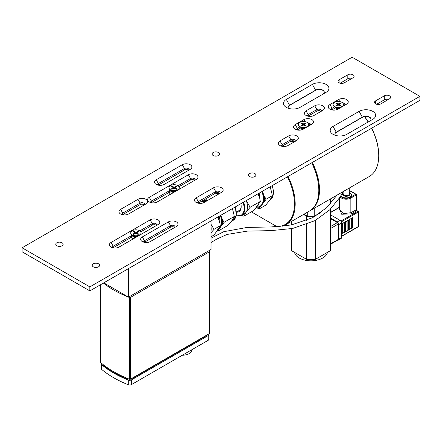 <?xml version="1.0" encoding="UTF-8"?>
<svg xmlns="http://www.w3.org/2000/svg" width="442" height="442" viewBox="0 0 442 442"><rect width="100%" height="100%" fill="white"/><g stroke="black" fill="none" stroke-linecap="round" stroke-linejoin="round"><path stroke-width="0.66" d="M208.552 250.923A104.406 60.278 180 0 1 209.248 251.52A0.613 0.354 180 0 1 209.171 251.968L130.357 297.477A0.613 0.354 180 0 1 129.578 297.521A104.406 60.278 180 0 1 128.545 297.118M209.171 251.968L209.171 333.71A0.613 0.354 0 0 0 209.353 333.456L209.353 251.719M209.171 333.71L130.357 379.214L130.357 297.477M129.578 297.521L129.578 379.258A0.613 0.354 0 0 0 130.357 379.214M129.578 379.258A104.406 60.278 180 0 1 100.748 362.611L100.748 284.609M100.748 362.219A0.613 0.354 0 0 0 100.748 362.611M208.596 334.041A2.459 1.42 180 0 1 208.817 334.633A2.459 1.42 180 0 1 208.099 335.633L131.434 379.893A2.459 1.42 180 0 1 128.302 380.059A104.406 60.278 180 0 1 101.616 364.656A2.459 1.42 180 0 1 101.179 363.849A2.459 1.42 180 0 1 101.445 363.208M101.179 363.849L101.179 368.562A2.459 1.42 -0 0 0 101.616 369.368A104.406 60.278 -0 0 0 128.302 384.772A2.459 1.42 -0 0 0 131.434 384.612L208.099 340.346A2.459 1.42 -0 0 0 208.817 339.346L208.817 334.633M182.353 355.208A9.21 5.321 0 0 0 189.049 353.655A9.21 5.321 0 0 0 191.745 349.893L191.745 349.788M128.302 297.018A104.406 60.278 180 0 1 103.417 283.073M211.022 220.945L211.022 249.498L128.506 297.14L103.782 282.863M128.506 268.587L128.506 297.14M211.022 231.061A16.581 9.575 -120 0 0 211.022 226.415M211.022 224.287L214.055 229.282L211.022 232.84M211.022 236.757L213.53 235.31L215.392 233.172L220.298 225.674L214.055 229.282M220.298 225.674L219.663 222.099L217.713 217.083M204.447 202.276L201.883 201.049M218.784 228.348A16.581 9.575 60 0 1 216.862 231.083M218.144 216.834A16.581 9.575 60 0 1 219.287 221.138M219.133 216.26A13.033 7.525 60 0 1 219.768 222.597M205.641 201.585A15.354 8.862 -120 0 0 203.823 201.917M220.801 215.298A15.354 8.862 -120 0 1 220.508 227.044L217.912 231.194L228.061 225.337L232.166 220.315L234.332 216.42L224.177 222.276L220.508 227.044A15.354 8.862 -120 0 1 218.784 228.647L218.613 228.746A15.354 8.862 -120 0 0 220.365 215.552M206.077 201.337A15.354 8.862 -120 0 0 203.756 201.878M218.597 194.104L215.69 193.077L198.331 203.099A2.58 1.492 0 0 0 198.176 203.198M203.182 201.546L205.375 198.883L207.315 200.624M217.912 231.194L217.055 230.917M218.453 229.973A16.42 9.481 60 0 1 217.746 230.183M203.762 200.729A16.42 9.481 60 0 1 206.994 200.441M234.332 216.42L232.459 208.569M220.812 215.293L222.564 219.807A16.42 9.481 60 0 1 222.564 224.122M222.564 219.807L224.177 222.276M150.783 202.574A2.58 1.492 180 0 1 150.672 202.149A2.58 1.492 180 0 1 151.429 201.093L151.429 202.596L169.336 192.259L169.336 191.756A4.912 2.834 0 0 0 171.756 193.568M149.258 197.331A5.652 3.26 0 0 0 149.258 201.944A5.652 3.26 0 0 0 157.247 201.944L196.331 179.38A5.652 3.26 0 0 0 196.331 174.767A5.652 3.26 0 0 0 188.342 174.767L149.258 197.331L151.429 201.093L170.308 190.193M169.336 191.756L171.17 190.695M194.563 180.336A2.58 1.492 0 0 0 190.513 180.032L178.977 186.695M178.021 185.739L190.513 178.529A2.58 1.492 180 0 1 193.325 178.203A2.58 1.492 180 0 1 194.916 179.579A2.58 1.492 180 0 1 194.171 180.629M89.848 286.891L22.1 247.78L352.152 57.228L419.9 96.339L89.848 286.891L89.848 290.902L22.1 251.791L22.1 247.78M326.097 92.328L326.097 92.328A9.702 5.602 0 0 0 326.097 84.405A9.702 5.602 0 0 0 312.372 84.405L286.317 99.45A9.702 5.602 0 0 0 286.317 107.373A9.702 5.602 0 0 0 300.041 107.373L326.097 92.328M303.858 119.605L295.173 124.622A5.652 3.26 0 0 0 295.173 129.235A5.652 3.26 0 0 0 303.168 129.235L311.853 124.219A5.652 3.26 0 0 0 311.853 119.605A5.652 3.26 0 0 0 303.858 119.605L305.024 121.622M306.03 110.831A5.652 3.26 0 0 0 306.03 115.445A5.652 3.26 0 0 0 314.024 115.445L322.71 110.428A5.652 3.26 0 0 0 322.71 105.815A5.652 3.26 0 0 0 314.715 105.815L306.03 110.831L308.201 114.594L316.886 109.577A2.58 1.492 180 0 1 319.699 109.257A2.58 1.492 180 0 1 321.29 110.633A2.58 1.492 180 0 1 320.549 111.677M288.659 135.904L279.974 140.921A5.652 3.26 0 0 0 279.974 145.534A5.652 3.26 0 0 0 287.969 145.534L296.654 140.517A5.652 3.26 0 0 0 296.654 135.904A5.652 3.26 0 0 0 288.659 135.904L290.83 139.666A2.58 1.492 180 0 1 293.643 139.34A2.58 1.492 180 0 1 295.234 140.716A2.58 1.492 180 0 1 294.488 141.766M329.92 104.561A5.652 3.26 0 0 0 329.92 109.174A5.652 3.26 0 0 0 337.909 109.174L346.594 104.163A5.652 3.26 0 0 0 346.594 99.549A5.652 3.26 0 0 0 338.605 99.549L329.92 104.561L332.091 108.323L334.66 106.837M150.297 241.564L176.358 226.519A5.652 3.26 0 0 0 176.358 221.906A5.652 3.26 0 0 0 168.363 221.906L142.307 236.951A5.652 3.26 0 0 0 142.307 241.564A5.652 3.26 0 0 0 150.297 241.564M389.501 98.848L380.816 103.859A3.685 2.127 180 0 1 376.799 104.323A3.685 2.127 180 0 1 374.523 102.356A3.685 2.127 180 0 1 375.606 100.853L384.291 95.837A3.685 2.127 180 0 1 388.303 95.378A3.685 2.127 180 0 1 390.579 97.339A3.685 2.127 180 0 1 389.501 98.848M353.02 77.786L344.335 82.798A3.685 2.127 180 0 1 340.318 83.262A3.685 2.127 180 0 1 338.047 81.295A3.685 2.127 180 0 1 339.124 79.792L347.81 74.775A3.685 2.127 180 0 1 351.826 74.317A3.685 2.127 180 0 1 354.103 76.278A3.685 2.127 180 0 1 353.02 77.786M56.841 245.774A3.685 2.127 180 0 1 55.764 244.271A3.685 2.127 180 0 1 59.449 242.144A3.685 2.127 180 0 1 63.134 244.271A3.685 2.127 180 0 1 60.858 246.233A3.685 2.127 180 0 1 56.841 245.774M93.323 266.835A3.685 2.127 180 0 1 92.24 265.333A3.685 2.127 180 0 1 95.925 263.205A3.685 2.127 180 0 1 99.61 265.333A3.685 2.127 180 0 1 97.339 267.294A3.685 2.127 180 0 1 93.323 266.835M213.182 155.512A3.685 2.127 180 0 1 212.105 154.009A3.685 2.127 180 0 1 215.79 151.877A3.685 2.127 180 0 1 219.475 154.009A3.685 2.127 180 0 1 217.199 155.971A3.685 2.127 180 0 1 213.182 155.512M249.664 176.573A3.685 2.127 180 0 1 248.581 175.071A3.685 2.127 180 0 1 252.266 172.938A3.685 2.127 180 0 1 255.951 175.071A3.685 2.127 180 0 1 253.68 177.032A3.685 2.127 180 0 1 249.664 176.573M137.965 199.336L120.594 209.37A5.652 3.26 0 0 0 120.594 213.983A5.652 3.26 0 0 0 128.583 213.983L145.954 203.95A5.652 3.26 0 0 0 145.954 199.336A5.652 3.26 0 0 0 137.965 199.336L140.136 203.099A2.58 1.492 180 0 1 142.948 202.779A2.58 1.492 180 0 1 144.54 204.154A2.58 1.492 180 0 1 143.794 205.198M213.53 187.806L196.16 197.834A5.652 3.26 0 0 0 196.16 202.447A5.652 3.26 0 0 0 204.149 202.447L221.519 192.419A5.652 3.26 0 0 0 221.519 187.806A5.652 3.26 0 0 0 213.53 187.806L215.702 191.568A2.58 1.492 180 0 1 218.514 191.242A2.58 1.492 180 0 1 220.105 192.618A2.58 1.492 180 0 1 219.359 193.668M119.031 247.078L158.114 224.514A5.652 3.26 0 0 0 158.114 219.901A5.652 3.26 0 0 0 150.125 219.901L111.041 242.465A5.652 3.26 0 0 0 111.041 247.078A5.652 3.26 0 0 0 119.031 247.078M190.253 169.352L190.253 169.352A5.652 3.26 0 0 0 190.253 164.739A5.652 3.26 0 0 0 182.264 164.739L156.203 179.783A5.652 3.26 0 0 0 156.203 184.397A5.652 3.26 0 0 0 164.197 184.397L190.253 169.352M346.766 134.351L372.821 119.307A9.702 5.602 0 0 0 372.821 111.384A9.702 5.602 0 0 0 359.103 111.384L333.041 126.429A9.702 5.602 0 0 0 333.041 134.351A9.702 5.602 0 0 0 346.766 134.351M419.9 96.339L419.9 100.351L89.848 290.902M253.498 177.076A3.685 2.127 0 0 0 251.039 177.076M217.016 156.015A3.685 2.127 0 0 0 214.558 156.015M97.157 267.338A3.685 2.127 0 0 0 94.698 267.338M60.676 246.277A3.685 2.127 0 0 0 58.222 246.277M352.003 78.372A3.685 2.127 0 0 0 347.81 78.786L340.141 83.218M388.485 99.433A3.685 2.127 0 0 0 384.291 99.848L376.623 104.279M143.832 242.188A2.58 1.492 180 0 1 143.722 241.763A2.58 1.492 180 0 1 144.479 240.708L170.535 225.663A2.58 1.492 180 0 1 173.347 225.343A2.58 1.492 180 0 1 174.938 226.718A2.58 1.492 180 0 1 174.198 227.763M174.584 227.47A2.58 1.492 0 0 0 170.535 227.171L144.479 242.216A2.58 1.492 0 0 0 144.324 242.31M342.677 102.875A2.58 1.492 180 0 1 345.18 104.362A2.58 1.492 180 0 1 344.434 105.411M344.826 105.113A2.58 1.492 0 0 0 343.423 104.456M335.964 107.588L332.091 109.826A2.58 1.492 0 0 0 331.936 109.925M337.174 109.533A2.337 1.348 180 0 1 336.069 107.87M331.439 109.804A2.58 1.492 180 0 1 331.334 109.378A2.58 1.492 180 0 1 332.091 108.323L332.091 109.826M144.186 204.906A2.58 1.492 0 0 0 140.136 204.602L122.765 214.635A2.58 1.492 0 0 0 122.611 214.729M122.119 214.608A2.58 1.492 180 0 1 122.009 214.182A2.58 1.492 180 0 1 122.765 213.127L140.136 203.099L140.136 204.602M294.88 141.468A2.58 1.492 0 0 0 292.582 140.733A2.58 1.492 0 0 0 290.83 141.169L282.145 146.186A2.58 1.492 0 0 0 281.99 146.28M281.499 146.158A2.58 1.492 180 0 1 281.394 145.733A2.58 1.492 180 0 1 282.145 144.678L290.83 139.666L290.83 141.169M294.427 141.799L292.582 140.733M291.477 140.899L293.737 142.202M291.101 141.031L293.433 142.379M311.671 162.838A45.449 26.238 60 0 1 318.809 190.275A45.449 26.238 60 0 1 309.394 211.083L285.77 224.724A45.449 26.238 -120 0 0 288.046 176.474M311.77 162.778A44.957 25.956 60 0 1 318.809 189.878A44.957 25.956 60 0 1 318.809 190.077M281.952 226.287A45.449 26.238 -120 0 0 285.77 224.724M287.449 176.817A44.957 25.956 60 0 1 276.891 226.602L277.322 226.851M276.891 226.602L251.382 211.873M378.739 155.473A44.957 25.956 -120 0 0 378.739 155.275A44.957 25.956 -120 0 0 371.7 128.18M368.241 121.953A44.957 25.956 -120 0 0 364.584 116.561M364.462 116.583A45.449 26.238 60 0 1 368.136 122.014M371.6 128.235A45.449 26.238 60 0 1 378.739 155.678A45.449 26.238 60 0 1 369.324 176.48L310.091 210.679A45.449 26.238 -120 0 0 312.367 162.435M309.743 210.878A45.449 26.238 -120 0 0 310.091 210.679M315.124 216.315A19.652 11.348 180 0 1 306.726 216.298L303.543 214.458M303.98 214.21L307.726 216.376A19.592 11.31 0 0 0 314.256 216.376L320.677 212.668M291.808 228.625L291.808 250.807L306.726 259.421A19.652 11.348 0 0 0 315.257 259.421L330.174 250.807A19.652 11.348 0 0 0 330.644 248.349L330.644 208.956M306.726 216.298L306.726 220.475M306.726 224.442L306.726 259.421M291.808 221.238L291.808 224.873M330.644 218.724L337.34 222.591A1.227 0.707 60 0 1 338.213 224.094L338.213 223.845A0.923 0.53 -120 0 0 337.561 222.718L330.644 218.619M330.644 218.121L337.246 221.934A2.182 1.26 60 0 1 338.787 224.602L338.787 239.094A2.182 1.26 60 0 1 338.334 240.094A2.182 1.26 60 0 1 337.677 240.161M338.334 240.094L341.113 238.487A2.182 1.26 -120 0 0 341.567 237.492L341.567 223A2.182 1.26 -120 0 0 340.025 220.326L330.644 214.911M339.622 208.712L341.694 214.254L351.495 213.856L356.827 210.558M356.363 209.762L350.843 212.729L343.683 213.552L339.627 210.044L339.622 197.823M349.263 192.463A5.221 3.017 180 0 1 350.163 196.861A5.221 3.017 180 0 1 342.506 197.033A5.221 3.017 180 0 1 341.069 195.475M342.605 192.712A5.221 3.017 180 0 1 343.125 192.463M349.998 193.994A3.807 2.199 180 0 1 350.003 194.093A3.807 2.199 180 0 1 347.65 196.126A3.807 2.199 180 0 1 343.5 195.646A3.807 2.199 180 0 1 342.384 194.093A3.807 2.199 180 0 1 342.39 193.994M349.263 192.596A3.807 2.199 180 0 1 350.003 193.9A3.807 2.199 180 0 1 347.65 195.928A3.807 2.199 180 0 1 343.5 195.452A3.807 2.199 180 0 1 342.384 193.9A3.807 2.199 180 0 1 343.125 192.596M349.263 188.065L349.263 193.9A3.072 1.774 180 0 1 347.368 195.535A3.072 1.774 180 0 1 344.025 195.154A3.072 1.774 180 0 1 343.125 193.9L343.125 191.706M291.339 228.713L291.339 248.349A19.652 11.348 0 0 0 291.808 250.807M315.257 220.475L315.257 259.421M330.174 209.42L330.174 250.807M330.312 199.005L330.312 203.955M314.256 208.276L314.256 216.376M307.726 212.044L307.726 216.376M327.461 252.376A16.581 9.575 180 0 1 310.991 260.83A16.581 9.575 180 0 1 294.527 252.376M342.699 233.426L342.611 223.348L352.688 217.63L352.688 227.658L342.699 233.426L342.699 223.398L352.688 217.63M347.042 230.818L345.738 231.569L345.738 221.74L347.042 220.989L347.042 230.818L346.953 221.039M347.13 220.939L347.13 230.768L348.429 230.017L348.429 220.188L347.13 220.939M348.517 220.138L348.517 229.967L349.821 229.216L349.821 219.387L348.517 220.138M351.296 218.53L351.296 228.359L352.6 227.608L352.6 217.779L351.296 218.53M344.263 232.426L344.263 222.597L342.788 223.448L342.788 233.277L344.263 232.426L344.174 222.646M349.909 219.337L349.909 229.166L351.213 228.409L351.213 218.58L349.909 219.337M345.65 231.619L344.351 232.37L344.351 222.541L345.65 221.79L345.65 231.619L345.567 221.84M342.788 233.177L344.174 232.37M349.909 229.061L351.125 228.359L351.125 218.635M351.296 228.26L352.6 227.608M345.738 231.47L346.953 230.768M347.13 230.669L348.346 229.967L348.346 220.238M348.517 229.868L349.821 229.216M344.351 232.271L345.567 231.569M349.733 229.166L349.733 219.436M352.512 227.558L352.512 217.829M256.609 207.116A16.581 9.575 -120 0 0 259.874 206.342L260.31 206.094A16.581 9.575 60 0 0 262.172 204.364A16.581 9.575 60 0 0 262.355 191.309L264.305 196.32L266.167 199.193L260.04 207.397L259.399 208.823L265.642 205.221L270.073 199.801L272.41 195.591L270.073 186.259M259.399 208.823L256.205 207.69M266.167 199.193L272.41 195.591M259.874 206.342A16.581 9.575 -120 0 0 261.918 191.557M259.145 193.16A11.387 6.575 60 0 1 259.553 197.872M260.04 207.397A17.647 10.188 60 0 1 256.283 207.734M264.305 196.32A17.647 10.188 60 0 1 264.305 201.331M258.421 193.579A13.089 7.558 60 0 1 258.52 193.911M258.41 193.585A15.354 8.862 60 0 1 259.377 197.403M258.907 203.845A15.354 8.862 60 0 1 257.056 206.48M250.133 207.292L246.028 212.315A15.354 8.862 -120 0 0 246.321 200.569L250.133 207.292L260.283 201.436L259.741 198.347L257.99 193.828M243.614 202.132A15.354 8.862 60 0 1 241.597 215.475L244.304 213.911A15.354 8.862 -120 0 0 246.028 212.315L243.862 216.21L254.017 210.353L260.283 201.436M243.862 216.21L241.641 215.453M240.796 203.756A10.718 6.188 60 0 1 241.183 206.74A10.718 6.188 60 0 1 236.426 212.11M236.42 212.083L239.144 210.508A9.829 5.674 -120 0 0 241.177 206.364M197.685 203.077A2.58 1.492 180 0 1 197.574 202.646A2.58 1.492 180 0 1 198.331 201.596L215.702 191.568L215.702 193.071A2.58 1.492 0 0 1 219.751 193.369M320.942 111.384A2.58 1.492 0 0 0 316.886 111.08L308.201 116.097A2.58 1.492 0 0 0 308.052 116.196M307.555 116.069A2.58 1.492 180 0 1 307.45 115.644A2.58 1.492 180 0 1 308.201 114.594L308.201 116.097M112.566 247.702A2.58 1.492 180 0 1 112.456 247.277A2.58 1.492 180 0 1 113.213 246.227L132.097 235.321M133.539 238.702A4.912 2.834 180 0 1 131.119 236.89L131.119 237.393L113.213 247.73A2.58 1.492 0 0 0 113.058 247.824M139.816 230.868L152.297 223.658A2.58 1.492 180 0 1 155.109 223.337A2.58 1.492 180 0 1 156.7 224.713A2.58 1.492 180 0 1 155.954 225.757M156.346 225.464A2.58 1.492 0 0 0 152.297 225.166L140.766 231.823M310.08 125.174A2.58 1.492 0 0 0 308.682 124.517M301.229 127.644L297.344 129.887A2.58 1.492 0 0 0 297.19 129.981M302.427 129.594A2.343 1.354 180 0 1 301.328 127.92M296.698 129.86A2.58 1.492 180 0 1 296.593 129.434A2.58 1.492 180 0 1 297.344 128.384L299.925 126.893M307.941 122.931A2.58 1.492 180 0 1 310.433 124.423A2.58 1.492 180 0 1 309.693 125.467M157.728 185.021A2.58 1.492 180 0 1 157.623 184.596A2.58 1.492 180 0 1 158.38 183.54L184.436 168.501A2.58 1.492 180 0 1 187.242 168.175A2.58 1.492 180 0 1 188.839 169.551A2.58 1.492 180 0 1 188.093 170.601M188.485 170.303A2.58 1.492 0 0 0 184.436 170.004L158.38 185.049A2.58 1.492 0 0 0 158.225 185.143M288.516 108.323A5.039 2.906 180 0 1 288.14 107.218A5.039 2.906 180 0 1 289.615 105.163L315.671 90.124A5.039 2.906 180 0 1 321.163 89.488A5.039 2.906 180 0 1 324.268 92.179A5.039 2.906 180 0 1 322.815 94.223M324.268 92.279A5.039 2.906 0 0 0 321.08 89.671A5.039 2.906 0 0 0 315.671 90.323L289.615 105.367A5.039 2.906 0 0 0 288.145 107.323M335.246 135.302A5.039 2.906 180 0 1 334.87 134.197A5.039 2.906 180 0 1 336.345 132.141L362.401 117.097A5.039 2.906 180 0 1 367.888 116.467A5.039 2.906 180 0 1 370.998 119.158A5.039 2.906 180 0 1 369.54 121.202M370.998 119.257A5.039 2.906 0 0 0 367.81 116.649A5.039 2.906 0 0 0 362.401 117.301L336.345 132.346A5.039 2.906 0 0 0 334.87 134.302M173.584 192.513A2.541 1.464 180 0 1 172.314 192.115A2.541 1.464 180 0 1 171.568 191.077A2.541 1.464 180 0 1 171.579 190.933M131.119 236.89L132.965 235.824M135.368 237.647A2.541 1.464 180 0 1 134.097 237.243A2.541 1.464 180 0 1 133.351 236.21A2.541 1.464 180 0 1 133.368 236.056M141.048 232.801A5.16 2.978 180 0 1 137.865 235.553A5.16 2.978 180 0 1 132.241 234.906A5.16 2.978 180 0 1 130.733 232.801A5.16 2.978 180 0 1 135.893 229.823A5.16 2.978 180 0 1 141.048 232.801L141.048 233.299A5.16 2.978 180 0 1 140.418 234.73M138.368 235.912A5.16 2.978 180 0 1 132.241 235.409L132.241 235.409A5.16 2.978 180 0 1 130.733 233.299L130.733 232.801M135.224 232.801L133.059 231.553L133.727 231.166L135.893 232.415L138.053 231.166L138.722 231.553L136.556 232.801L138.722 234.05L138.053 234.431L135.893 233.183L133.727 234.431L133.059 234.05L135.224 232.801L135.224 233.569M136.556 232.801L136.556 233.569M137.639 234.194L138.722 234.05M135.893 232.415L135.893 233.183M137.037 232.525L138.053 231.166M133.727 231.166L134.517 232.05L134.219 232.221M134.517 232.05L134.744 232.525M133.059 234.05L134.147 234.194M137.561 232.221L137.269 232.05M134.672 237.498A2.028 1.171 180 0 1 134.456 237.387L134.456 237.387A2.028 1.171 180 0 1 134.318 237.299M135.44 237.603A2.459 1.42 180 0 1 134.153 237.21L134.456 237.387L134.153 237.21A2.459 1.42 180 0 1 133.434 236.21A2.459 1.42 180 0 1 133.434 236.15M179.264 187.679A5.16 2.978 180 0 1 176.082 190.43A5.16 2.978 180 0 1 170.457 189.784A5.16 2.978 180 0 1 168.949 187.679A5.16 2.978 180 0 1 174.109 184.701A5.16 2.978 180 0 1 179.264 187.679L179.264 188.181A5.16 2.978 180 0 1 178.651 189.59M176.546 190.806A5.16 2.978 180 0 1 170.457 190.287L170.457 190.287A5.16 2.978 180 0 1 168.949 188.181L168.949 187.679M173.441 187.679L171.275 186.43L171.944 186.043L174.109 187.292L176.27 186.043L176.938 186.43L174.772 187.679L176.938 188.927L176.27 189.314L174.109 188.065L171.944 189.314L171.275 188.927L173.441 187.679L173.441 188.447M174.772 187.679L174.772 188.447M175.855 189.071L176.938 188.927M174.109 187.292L174.109 188.065M175.253 187.402L176.27 186.043M171.944 186.043L172.734 186.927L172.435 187.099M172.734 186.927L172.96 187.402M171.275 188.927L172.363 189.071M175.778 187.099L175.485 186.927M172.811 192.336A2.028 1.171 180 0 1 172.673 192.264L172.673 192.264A2.028 1.171 180 0 1 172.535 192.182M173.64 192.48A2.459 1.42 180 0 1 172.369 192.093L172.673 192.264L172.369 192.093A2.459 1.42 180 0 1 171.651 191.088A2.459 1.42 180 0 1 171.651 191.027M308.676 124.616A5.16 2.978 180 0 1 308.682 124.755A5.16 2.978 180 0 1 307.168 126.865A5.16 2.978 180 0 1 299.875 126.865A5.16 2.978 180 0 1 298.361 124.755A5.16 2.978 180 0 1 298.367 124.616M307.168 126.578A5.16 2.978 180 0 1 301.549 127.224A5.16 2.978 180 0 1 298.361 124.473A5.16 2.978 180 0 1 303.521 121.495A5.16 2.978 180 0 1 308.682 124.473A5.16 2.978 180 0 1 307.168 126.578M307.168 126.865L305.328 127.926A2.553 1.475 180 0 1 301.715 127.926L299.875 126.865M304.969 124.009L305.289 123.125A2.928 1.691 0 0 1 305.853 123.451L304.472 124.318L304.416 125.357M305.289 123.125L303.792 123.92L301.759 123.125A2.928 1.691 0 0 0 301.19 123.451L302.676 124.456L301.19 125.489A2.928 1.691 0 0 0 301.759 125.815L303.256 125.02L305.289 125.815A2.928 1.691 0 0 0 305.853 125.489L304.472 124.627M302.074 124.009L301.759 123.125M302.919 129.368A2.193 1.265 180 0 1 301.328 128.152L301.328 127.705A2.193 1.265 180 0 0 303.836 128.849M343.417 104.561A5.16 2.978 180 0 1 343.423 104.704A5.16 2.978 180 0 1 341.915 106.809A5.16 2.978 180 0 1 334.616 106.809A5.16 2.978 180 0 1 333.108 104.704A5.16 2.978 180 0 1 333.113 104.561M341.915 106.528A5.16 2.978 180 0 1 336.29 107.174A5.16 2.978 180 0 1 333.108 104.417A5.16 2.978 180 0 1 338.263 101.439A5.16 2.978 180 0 1 343.423 104.417A5.16 2.978 180 0 1 341.915 106.528M341.915 106.809L340.069 107.876A2.553 1.475 180 0 1 336.461 107.876L334.616 106.809M339.71 103.953L340.031 103.074A2.928 1.691 0 0 1 340.6 103.4L339.113 104.406L339.163 105.306M340.031 103.074L338.533 103.87L336.5 103.074A2.928 1.691 0 0 0 335.931 103.4L337.417 104.406L335.931 105.439A2.928 1.691 0 0 0 336.5 105.765L337.997 104.969L340.031 105.765A2.928 1.691 0 0 0 340.6 105.439L339.218 104.572M336.815 103.953L336.5 103.074M337.649 109.318A2.193 1.265 180 0 1 336.069 108.102L336.069 107.649M206.513 335.246L204.961 336.589L205.099 336.058M204.961 336.589L133.506 377.844L133.644 377.313M128.849 378.976L124.865 378.203L124.843 377.319M104.411 365.584L104.395 366.385L102.98 364.468M131.434 384.612L131.434 379.893M208.099 335.633L208.099 340.346M101.616 369.368L101.616 364.656M128.302 380.059L128.302 384.772M220.442 193.043A15.354 8.862 -120 0 0 220.105 193.06M219.47 193.143A15.354 8.862 -120 0 0 217.796 193.762L217.751 193.784M231.398 221.365L233.149 220.354A15.354 8.862 -120 0 0 235.166 207.005M188.342 174.767L190.513 178.529L190.513 180.032M347.81 74.775L347.81 78.786M339.124 79.792L339.124 82.798M384.291 95.837L384.291 99.848M375.606 100.853L375.606 103.859M168.363 221.906L170.535 225.663L170.535 227.171M144.479 242.216L144.479 240.708L142.307 236.951M339.771 101.572L338.605 99.549M120.594 209.37L122.765 213.127L122.765 214.635M279.974 140.921L282.145 144.678L282.145 146.186M330.644 228.464L338.213 224.094L338.301 239.315L338.301 223.967L337.495 222.575L330.644 226.459M341.307 221.867L358.247 212.088A0.613 0.354 0 0 0 358.247 211.585A0.613 0.354 120 0 0 357.81 211.337A0.613 0.354 60 0 1 358.247 212.088L358.247 226.58A0.613 0.354 60 0 1 358.119 226.862A0.613 0.613 0 0 0 358.423 226.332A0.613 0.354 180 0 1 358.247 226.58L341.567 236.21M337.246 221.934L340.025 220.326M338.787 224.602L341.567 223M338.787 239.094L341.567 237.492M351.495 213.856L350.843 212.729L350.843 198.088L356.186 194.999L356.186 209.646L356.832 210.773L357.81 211.337L340.876 221.116M340.185 196.939A6.569 3.796 0 0 0 350.843 198.088A0.613 0.354 60 0 0 350.407 197.331A5.956 3.442 180 0 1 340.655 196.171M356.186 194.999A0.613 0.354 0 0 0 356.186 194.502A0.613 0.354 120 0 0 355.749 194.248A0.613 0.354 60 0 1 356.186 194.999M349.263 190.508L355.749 194.248L350.407 197.331M330.644 212.53L339.622 207.348M330.644 243.807L338.213 239.442A1.227 0.707 60 0 1 337.959 240L338.213 239.188M270.145 199.701A15.967 9.221 -120 0 0 273.36 192.447A15.967 9.221 -120 0 0 272.084 185.69M243.061 202.447A14.906 8.608 60 0 1 236.21 215.663M196.16 197.834L198.331 201.596L198.331 203.099M316.886 111.08L316.886 109.577L314.715 105.815M113.213 247.73L113.213 246.227L111.041 242.465M150.125 219.901L152.297 223.658L152.297 225.166M295.173 124.622L297.344 128.384L297.344 129.887M156.203 179.783L158.38 183.54L158.38 185.049M182.264 164.739L184.436 168.501L184.436 170.004M286.317 99.45L289.615 105.367M312.372 84.405L315.671 90.323M359.103 111.384L362.401 117.301M336.345 132.346L333.041 126.429M133.434 236.21L133.434 236.094A2.459 1.42 0 0 0 134.153 237.094A2.459 1.42 0 0 0 135.622 237.498M137.064 236.663A2.961 1.707 180 0 1 133.799 236.304L132.241 235.409M171.651 191.088L171.651 190.972A2.459 1.42 0 0 0 172.369 191.972A2.459 1.42 0 0 0 173.822 192.375M175.253 191.552A2.961 1.707 180 0 1 172.015 191.182L170.457 190.287M303.792 123.92L303.869 125.064M303.256 123.92L303.173 125.064M302.571 124.627L302.626 125.357M305.212 125.804L305.765 125.489A2.779 1.608 180 0 1 305.256 125.799M301.792 125.799A2.779 1.608 180 0 1 301.295 125.506M301.345 123.55A2.779 1.608 180 0 1 301.858 123.257M305.184 123.257A2.779 1.608 180 0 1 305.704 123.55M338.533 103.87L338.611 105.014M337.997 103.87L337.92 105.014M337.312 104.572L337.368 105.306M339.953 105.754L340.506 105.434A2.779 1.608 180 0 1 339.997 105.749M336.533 105.749A2.779 1.608 180 0 1 336.036 105.456L336.572 105.754M336.086 103.494A2.779 1.608 180 0 1 336.6 103.207M339.926 103.207A2.779 1.608 180 0 1 340.445 103.494M338.566 108.798A2.193 1.265 180 0 1 336.08 107.655M211.022 238.205L223.762 231.696L247.012 227.448L271.405 226.928L291.339 224.967L312.654 217.691L326.671 207.679L336.942 195.182M211.022 242.492L216.9 239.028L227.072 234.437L247.299 231.122L271.079 230.625L292.67 228.459L314.964 220.635L329.715 209.867L340.119 197.044L343.191 191.568M133.506 377.844L131.23 378.711M124.865 378.203C117.102 374.816 110.279 370.877 104.395 366.385M100.643 284.67L100.643 362.418M217.796 193.762L219.453 193.132M220.105 193.032L220.503 193.005M233.149 220.354L236.31 215.121L235.321 206.917M169.192 192.342L169.192 195.049M318.809 189.878L318.809 190.275M378.739 155.275L378.739 155.678M341.567 236.42L358.119 226.862M358.423 226.332L358.423 211.84A0.613 0.613 0 0 0 358.119 211.304L356.887 210.596M356.909 210.63L356.34 209.652M349.263 190.298L356.053 194.22A0.613 0.613 0 0 1 356.363 194.751L356.363 209.69M330.644 212.32L339.622 207.138M330.644 244.222L337.959 240M291.339 221.508L291.339 224.967M330.583 198.85L330.583 203.651M272.405 185.507L273.62 192.082C273.162 196.574 271.968 199.132 270.056 199.756M241.597 215.475L236.172 215.84M130.976 240.183L130.976 237.47M298.361 124.473L298.361 124.755M308.682 124.473L308.682 124.755M304.372 124.456L304.284 125.285M302.676 124.456L302.764 125.285M301.831 125.804L301.278 125.489M333.108 104.417L333.108 104.704M343.423 104.417L343.423 104.704M339.113 104.406L339.025 105.229M337.417 104.406L337.506 105.229"/></g></svg>
